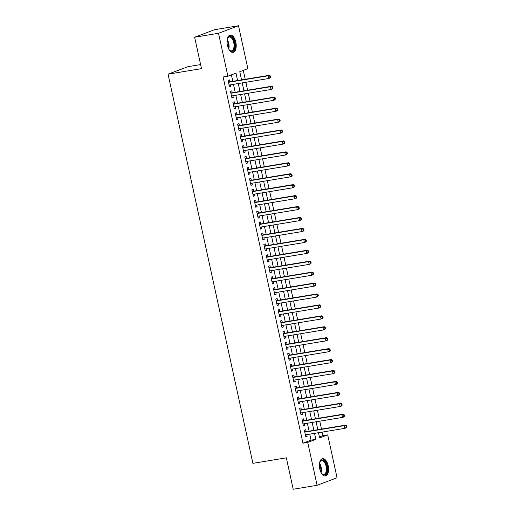 <?xml version="1.0" encoding="UTF-8"?>
<svg xmlns="http://www.w3.org/2000/svg" width="515" height="515" viewBox="0 0 515 515"><rect width="100%" height="100%" fill="white"/><g stroke="black" fill="none" stroke-linecap="round" stroke-linejoin="round"><path stroke-width="0.77" d="M319.77 468.92A8.761 4.435 -99.4 0 1 322.551 458.691A8.761 4.435 -99.4 0 1 328.19 465.747A8.761 4.435 -99.4 0 1 325.403 475.976A8.761 4.435 -99.4 0 1 319.77 468.92M227.405 45.307A8.761 4.435 -99.4 0 1 230.186 35.078A8.761 4.435 -99.4 0 1 235.825 42.14A8.761 4.435 -99.4 0 1 233.044 52.369A8.761 4.435 -99.4 0 1 227.405 45.307M200.605 64.568L188.02 66.647L168.051 74.173L252.904 463.346L286.346 457.822L293.202 489.25L317.092 485.304L307.738 442.398L315.83 439.347L314.53 433.366M168.051 74.173L201.494 68.65L194.644 37.222L214.613 29.696L238.503 25.75L247.857 68.656L239.765 71.707L241.548 79.889M319.403 436.99L322.924 435.664L322.152 432.111M321.495 429.098L319.77 421.18M319.113 418.167L317.388 410.249M316.731 407.236L315 399.312M314.343 396.305L312.618 388.381M311.961 385.375L310.236 377.45M309.579 374.444L307.854 366.519M307.197 363.513L305.466 355.588M304.809 352.575L303.084 344.657M302.427 341.645L300.702 333.726M300.045 330.714L298.32 322.789M297.664 319.783L295.932 311.858M295.275 308.852L293.55 300.927M292.893 297.921L291.168 289.997M290.512 286.99L288.786 279.066M288.13 276.053L286.398 268.135M285.741 265.122L284.016 257.197M283.359 254.191L281.634 246.267M280.978 243.26L279.252 235.336M278.596 232.329L276.864 224.405M276.207 221.399L274.482 213.474M273.826 210.468L272.1 202.543M271.444 199.53L269.712 191.612M269.062 188.599L267.33 180.675M266.673 177.669L264.948 169.744M264.292 166.738L262.566 158.813M261.91 155.807L260.178 147.882M259.528 144.876L257.796 136.951M257.139 133.945L255.414 126.02M254.758 123.008L253.032 115.09M252.376 112.077L250.644 104.152M249.994 101.146L248.262 93.221M247.606 90.215L245.88 82.291M245.224 79.284L243.286 70.381M322.924 435.664L327.707 434.872L337.061 477.778L317.092 485.304M306.135 431.641L305.717 429.722L304.365 430.231L305.801 436.791L307.146 436.282L306.792 434.647M303.753 420.704L303.335 418.792L301.983 419.3L303.412 425.86L304.764 425.351L304.41 423.716M301.365 409.773L300.953 407.861L299.601 408.369L301.03 414.929L302.382 414.421L302.022 412.785M298.983 398.842L298.565 396.93L297.219 397.438L298.649 403.998L299.994 403.49L299.64 401.855M296.601 387.911L296.183 385.999L294.831 386.507L296.267 393.067L297.612 392.559L297.258 390.917M294.22 376.98L293.801 375.068L292.449 375.577L293.878 382.136L295.23 381.628L294.87 379.986M291.831 366.049L291.419 364.137L290.067 364.646L291.496 371.199L292.848 370.691L292.488 369.055M289.449 355.118L289.031 353.2L287.685 353.708L289.115 360.268L290.46 359.76L290.106 358.125M287.067 344.181L286.649 342.269L285.297 342.778L286.733 349.337L288.078 348.829L287.724 347.194M284.686 333.25L284.267 331.338L282.915 331.847L284.344 338.406L285.696 337.898L285.336 336.263M282.297 322.319L281.885 320.407L280.533 320.916L281.963 327.476L283.314 326.967L282.954 325.326M279.915 311.388L279.497 309.476L278.151 309.985L279.581 316.545L280.926 316.036L280.572 314.395M277.534 300.457L277.115 298.546L275.763 299.054L277.199 305.614L278.544 305.105L278.19 303.464M275.152 289.527L274.733 287.615L273.381 288.117L274.81 294.677L276.162 294.168L275.802 292.533M272.763 278.596L272.351 276.677L270.999 277.186L272.429 283.746L273.78 283.237L273.42 281.602M270.381 267.658L269.963 265.746L268.618 266.255L270.047 272.815L271.392 272.306L271.038 270.671M268 256.728L267.581 254.816L266.229 255.324L267.665 261.884L269.01 261.375L268.656 259.74M265.618 245.797L265.199 243.885L263.847 244.393L265.276 250.953L266.628 250.445L266.268 248.803M263.229 234.866L262.811 232.954L261.466 233.462L262.895 240.022L264.247 239.514L263.886 237.872M260.848 223.935L260.429 222.023L259.084 222.532L260.513 229.085L261.858 228.583L261.504 226.941M258.466 213.004L258.047 211.086L256.695 211.594L258.131 218.154L259.476 217.645L259.122 216.01M256.084 202.073L255.665 200.155L254.313 200.663L255.743 207.223L257.094 206.715L256.734 205.079M253.695 191.136L253.277 189.224L251.932 189.732L253.361 196.292L254.713 195.784L254.352 194.149M251.314 180.205L250.895 178.293L249.55 178.802L250.979 185.361L252.324 184.853L251.97 183.218M248.932 169.274L248.513 167.362L247.161 167.871L248.591 174.43L249.942 173.922L249.588 172.28M246.543 158.343L246.131 156.431L244.78 156.94L246.209 163.5L247.561 162.991L247.2 161.35M244.161 147.412L243.743 145.5L242.398 146.009L243.827 152.562L245.179 152.054L244.818 150.419M241.78 136.481L241.361 134.563L240.016 135.072L241.445 141.631L242.79 141.123L242.436 139.488M239.398 125.544L238.979 123.632L237.627 124.141L239.057 130.701L240.408 130.192L240.054 128.557M237.009 114.613L236.597 112.701L235.246 113.21L236.675 119.77L238.027 119.261L237.666 117.626M234.628 103.682L234.209 101.77L232.864 102.279L234.293 108.839L235.645 108.33L235.284 106.695M232.246 92.752L231.827 90.84L230.482 91.348L231.911 97.908L233.256 97.399L232.902 95.758M237.602 80.54L235.986 73.13L227.888 76.181L223.111 76.973L302.955 443.183L311.054 440.138L309.753 434.158M309.097 431.152L307.365 423.227M306.708 420.221L304.983 412.296M304.326 409.283L302.601 401.365M301.945 398.353L300.219 390.428M299.563 387.422L297.831 379.497M297.174 376.491L295.449 368.566M294.792 365.56L293.067 357.635M292.411 354.629L290.679 346.704M290.029 343.692L288.297 335.774M287.64 332.761L285.915 324.843M285.259 321.83L283.533 313.905M282.877 310.899L281.145 302.975M280.495 299.968L278.763 292.044M278.106 289.037L276.381 281.113M275.725 278.106L273.999 270.182M273.343 267.169L271.611 259.251M270.961 256.238L269.229 248.32M268.572 245.307L266.847 237.383M266.191 234.376L264.465 226.452M263.809 223.446L262.077 215.521M261.427 212.515L259.695 204.59M259.039 201.584L257.313 193.659M256.657 190.647L254.931 182.728M254.275 179.716L252.543 171.791M251.887 168.785L250.161 160.86M249.505 157.854L247.779 149.929M247.123 146.923L245.398 138.999M244.741 135.992L243.009 128.068M242.353 125.061L240.627 117.137M239.971 114.124L238.245 106.206M237.589 103.193L235.864 95.269M235.207 92.262L233.475 84.338M232.819 81.331L231.409 74.855M229.864 81.821L229.445 79.909L228.094 80.417L229.523 86.977L230.875 86.469L230.52 84.827M194.644 37.222L218.534 33.275L238.503 25.75M302.955 443.183L307.738 442.398M227.888 76.181L218.534 33.275M313.873 430.36L312.148 422.435M311.491 419.429L309.76 411.504M309.103 408.498L307.378 400.573M306.721 397.567L304.996 389.643M304.339 386.636L302.608 378.712M301.957 375.699L300.226 367.781M299.569 364.768L297.844 356.844M297.187 353.837L295.462 345.913M294.805 342.906L293.074 334.982M292.423 331.975L290.692 324.051M290.035 321.045L288.31 313.12M287.653 310.107L285.928 302.189M285.271 299.176L283.54 291.258M282.889 288.245L281.158 280.321M280.501 277.315L278.776 269.39M278.119 266.384L276.394 258.459M275.737 255.453L274.006 247.528M273.356 244.522L271.624 236.597M270.967 233.585L269.242 225.667M268.585 222.654L266.86 214.729M266.204 211.723L264.472 203.798M263.815 200.792L262.09 192.868M261.433 189.861L259.708 181.937M259.051 178.93L257.326 171.006M256.67 167.999L254.938 160.075M254.281 157.062L252.556 149.144M251.899 146.131L250.174 138.207M249.518 135.2L247.792 127.276M247.136 124.27L245.404 116.345M244.747 113.339L243.022 105.414M242.365 102.408L240.64 94.483M239.984 91.477L238.258 83.552M318.476 432.716L319.609 437.924L327.707 434.872M242.205 82.896L243.93 90.82M244.586 93.833L246.312 101.751M246.968 104.764L248.694 112.688M249.35 115.695L251.082 123.619M251.738 126.626L253.464 134.55M254.12 137.556L255.846 145.481M256.502 148.487L258.227 156.412M258.884 159.425L260.616 167.343M261.272 170.356L262.998 178.274M263.654 181.286L265.38 189.211M266.036 192.217L267.761 200.142M268.418 203.148L270.15 211.073M270.806 214.079L272.532 222.004M273.188 225.01L274.913 232.935M275.57 235.947L277.302 243.865M277.952 246.878L279.684 254.796M280.34 257.809L282.066 265.734M282.722 268.74L284.447 276.664M285.104 279.671L286.836 287.595M287.486 290.602L289.218 298.526M289.874 301.533L291.599 309.457M292.256 312.47L293.981 320.388M294.638 323.401L296.37 331.325M297.02 334.332L298.752 342.256M299.408 345.262L301.133 353.187M301.79 356.193L303.515 364.118M304.172 367.124L305.904 375.049M306.554 378.055L308.285 385.98M308.942 388.992L310.667 396.911M311.324 399.923L313.049 407.848M313.706 410.854L315.438 418.779M316.094 421.785L317.819 429.71M311.054 440.138L315.83 439.347M229.465 86.7L230.875 86.469M231.847 97.631L233.256 97.399M234.235 108.562L235.645 108.33M236.617 119.493L238.027 119.261M238.999 130.424L240.408 130.192M241.381 141.355L242.79 141.123M243.769 152.292L245.179 152.054M246.151 163.223L247.561 162.991M248.533 174.154L249.942 173.922M250.914 185.085L252.324 184.853M253.303 196.015L254.713 195.784M255.685 206.946L257.094 206.715M258.067 217.884L259.476 217.645M260.448 228.815L261.858 228.583M262.837 239.745L264.247 239.514M265.219 250.676L266.628 250.445M267.6 261.607L269.01 261.375M269.982 272.538L271.392 272.306M272.371 283.469L273.78 283.237M274.753 294.406L276.162 294.168M277.134 305.337L278.544 305.105M279.516 316.268L280.926 316.036M281.905 327.199L283.314 326.967M284.286 338.13L285.696 337.898M286.668 349.061L288.078 348.829M289.057 359.991L290.46 359.76M291.439 370.929L292.848 370.691M293.82 381.86L295.23 381.628M296.202 392.791L297.612 392.559M298.591 403.721L299.994 403.49M300.972 414.652L302.382 414.421M303.354 425.583L304.764 425.351M305.736 436.514L307.146 436.282M270.678 77.147L270.439 76.053L269.899 76.259L270.137 77.353L270.678 77.147L270.021 78.016L268.669 78.525L229.111 85.059M270.137 77.353L268.669 78.525L268.077 75.795L269.422 75.287L229.098 81.949A1.12 0.966 -110.6 0 1 228.724 81.924L228.409 81.84M228.512 82.329L268.077 75.795L269.899 76.259M270.439 76.053L269.422 75.287M227.244 39.192A7.583 3.837 -99.4 0 1 227.63 38.162A7.583 3.837 -99.4 0 1 231.274 36.771A7.583 3.837 -99.4 0 1 234.492 42.475A7.583 3.837 -99.4 0 1 233.81 50.019A7.583 3.837 -99.4 0 1 229.632 50.27A7.583 3.837 -99.4 0 1 228.937 49.421M229.433 50.058A7.017 3.554 80.6 0 0 231.518 50.856A7.017 3.554 80.6 0 0 233.746 42.655A7.017 3.554 80.6 0 0 229.233 37.003A7.017 3.554 80.6 0 0 227.514 38.425M232.49 52.388A8.704 4.403 80.6 0 0 235.033 42.275A8.704 4.403 80.6 0 0 229.658 35.239M319.609 462.798A7.583 3.837 -99.4 0 1 319.989 461.768A7.583 3.837 -99.4 0 1 319.995 461.755A7.583 3.837 -99.4 0 1 325.564 462.579A7.583 3.837 -99.4 0 1 326.426 473.163A7.583 3.837 -99.4 0 1 321.991 473.877A7.583 3.837 -99.4 0 1 321.296 473.027M321.798 473.671A7.017 3.554 80.6 0 0 323.877 474.463A7.017 3.554 80.6 0 0 325.712 472.815A7.017 3.554 80.6 0 0 325.718 464.858A7.017 3.554 80.6 0 0 321.592 460.61A7.017 3.554 80.6 0 0 319.873 462.032M324.849 475.995A8.704 4.403 80.6 0 0 326.903 474.006A8.704 4.403 80.6 0 0 326.98 464.343A8.704 4.403 80.6 0 0 322.017 458.846M273.059 88.078L272.821 86.984L272.287 87.19L272.525 88.284L273.059 88.078L272.403 88.953L271.057 89.462L231.493 95.996M272.525 88.284L271.057 89.462L270.459 86.726L271.811 86.217L231.48 92.88A1.12 0.966 -110.6 0 1 231.106 92.861L230.791 92.771M230.894 93.26L270.459 86.726L272.287 87.19M272.821 86.984L271.811 86.217M275.448 99.009L275.21 97.914L274.669 98.12L274.907 99.215L275.448 99.009L274.785 99.884L273.439 100.393L233.874 106.927M274.907 99.215L273.439 100.393L272.841 97.657L274.192 97.148L233.862 103.811A1.12 0.966 -110.6 0 1 233.488 103.792L233.173 103.702M233.282 104.191L272.841 97.657L274.669 98.12M275.21 97.914L274.192 97.148M277.83 109.94L277.591 108.852L277.051 109.051L277.289 110.146L277.83 109.94L277.173 110.815L275.821 111.324L236.256 117.858M277.289 110.146L275.821 111.324L275.222 108.588L276.574 108.079L236.25 114.742A1.12 0.966 -110.6 0 1 235.876 114.723L235.555 114.639M235.664 115.122L275.222 108.588L277.051 109.051M277.591 108.852L276.574 108.079M280.212 120.877L279.973 119.783L279.433 119.982L279.671 121.077L280.212 120.877L279.555 121.746L278.203 122.255L238.645 128.789M279.671 121.077L278.203 122.255L277.611 119.519L278.956 119.017L238.632 125.673A1.12 0.966 -110.6 0 1 238.258 125.654L237.943 125.57M238.046 126.053L277.611 119.519L279.433 119.982M279.973 119.783L278.956 119.017M282.593 131.808L282.355 130.713L281.821 130.913L282.059 132.007L282.593 131.808L281.937 132.677L280.591 133.185L241.026 139.72M282.059 132.007L280.591 133.185L279.993 130.456L281.345 129.947L241.014 136.604A1.12 0.966 -110.6 0 1 240.64 136.584L240.325 136.501M240.428 136.99L279.993 130.456L281.821 130.913M282.355 130.713L281.345 129.947M284.982 142.739L284.744 141.644L284.203 141.85L284.441 142.938L284.982 142.739L284.319 143.608L282.973 144.116L243.408 150.65M284.441 142.938L282.973 144.116L282.375 141.387L283.726 140.878L243.395 147.535A1.12 0.966 -110.6 0 1 243.022 147.515L242.707 147.432M242.816 147.921L282.375 141.387L284.203 141.85M284.744 141.644L283.726 140.878M287.364 153.67L287.125 152.575L286.585 152.781L286.823 153.876L287.364 153.67L286.707 154.539L285.355 155.047L245.79 161.581M286.823 153.876L285.355 155.047L284.763 152.318L286.108 151.809L245.784 158.472A1.12 0.966 -110.6 0 1 245.41 158.446L245.089 158.363M245.198 158.852L284.763 152.318L286.585 152.781M287.125 152.575L286.108 151.809M289.745 164.6L289.507 163.506L288.966 163.712L289.205 164.806L289.745 164.6L289.089 165.476L287.737 165.984L248.179 172.519M289.205 164.806L287.737 165.984L287.145 163.249L288.49 162.74L248.166 169.403A1.12 0.966 -110.6 0 1 247.792 169.384L247.477 169.293M247.58 169.783L287.145 163.249L288.966 163.712M289.507 163.506L288.49 162.74M292.134 175.531L291.889 174.437L291.355 174.643L291.593 175.737L292.134 175.531L291.471 176.407L290.125 176.915L250.56 183.449M291.593 175.737L290.125 176.915L289.527 174.179L290.878 173.671L250.548 180.334A1.12 0.966 -110.6 0 1 250.174 180.314L249.859 180.224M249.962 180.714L289.527 174.179L291.355 174.643M291.889 174.437L290.878 173.671M294.516 186.462L294.277 185.374L293.737 185.574L293.975 186.668L294.516 186.462L293.853 187.338L292.507 187.846L252.942 194.38M293.975 186.668L292.507 187.846L291.908 185.11L293.26 184.602L252.929 191.265A1.12 0.966 -110.6 0 1 252.556 191.245L252.241 191.162M252.35 191.644L291.908 185.11L293.737 185.574M294.277 185.374L293.26 184.602M296.898 197.4L296.659 196.305L296.119 196.505L296.357 197.599L296.898 197.4L296.241 198.269L294.889 198.777L255.324 205.311M296.357 197.599L294.889 198.777L294.297 196.048L295.642 195.539L255.318 202.195A1.12 0.966 -110.6 0 1 254.944 202.176L254.622 202.092M254.732 202.575L294.297 196.048L296.119 196.505M296.659 196.305L295.642 195.539M299.279 208.33L299.041 207.236L298.5 207.436L298.739 208.53L299.279 208.33L298.623 209.199L297.271 209.708L257.712 216.242M298.739 208.53L297.271 209.708L296.679 206.978L298.024 206.47L257.7 213.126A1.12 0.966 -110.6 0 1 257.326 213.107L257.011 213.023M257.114 213.513L296.679 206.978L298.5 207.436M299.041 207.236L298.024 206.47M301.668 219.261L301.43 218.167L300.889 218.373L301.127 219.461L301.668 219.261L301.005 220.13L299.659 220.639L260.094 227.173M301.127 219.461L299.659 220.639L299.061 217.909L300.412 217.401L260.081 224.057A1.12 0.966 -110.6 0 1 259.708 224.038L259.393 223.954M259.496 224.443L299.061 217.909L300.889 218.373M301.43 218.167L300.412 217.401M304.05 230.192L303.811 229.098L303.271 229.304L303.509 230.398L304.05 230.192L303.387 231.068L302.041 231.57L262.476 238.104M303.509 230.398L302.041 231.57L301.442 228.84L302.794 228.332L262.47 234.995A1.12 0.966 -110.6 0 1 262.09 234.969L261.774 234.885M261.884 235.374L301.442 228.84L303.271 229.304M303.811 229.098L302.794 228.332M306.431 241.123L306.193 240.029L305.653 240.235L305.891 241.329L306.431 241.123L305.775 241.999L304.423 242.507L264.858 249.041M305.891 241.329L304.423 242.507L303.831 239.771L305.176 239.263L264.852 245.925A1.12 0.966 -110.6 0 1 264.478 245.906L264.156 245.816M264.266 246.305L303.831 239.771L305.653 240.235M306.193 240.029L305.176 239.263M308.813 252.054L308.575 250.959L308.034 251.166L308.273 252.26L308.813 252.054L308.157 252.929L306.805 253.438L267.246 259.972M308.273 252.26L306.805 253.438L306.213 250.702L307.558 250.193L267.234 256.856A1.12 0.966 -110.6 0 1 266.86 256.837L266.545 256.753M266.648 257.236L306.213 250.702L308.034 251.166M308.575 250.959L307.558 250.193M311.202 262.985L310.963 261.897L310.423 262.096L310.661 263.191L311.202 262.985L310.539 263.86L309.193 264.369L269.628 270.903M310.661 263.191L309.193 264.369L308.594 261.633L309.946 261.124L269.615 267.787A1.12 0.966 -110.6 0 1 269.242 267.768L268.927 267.684M269.03 268.167L308.594 261.633L310.423 262.096M310.963 261.897L309.946 261.124M313.584 273.922L313.345 272.828L312.805 273.027L313.043 274.122L313.584 273.922L312.92 274.791L311.575 275.3L272.01 281.834M313.043 274.122L311.575 275.3L310.976 272.57L312.328 272.062L272.004 278.718A1.12 0.966 -110.6 0 1 271.624 278.699L271.308 278.615M271.418 279.104L310.976 272.57L312.805 273.027M313.345 272.828L312.328 272.062M315.965 284.853L315.727 283.759L315.186 283.958L315.425 285.053L315.965 284.853L315.309 285.722L313.957 286.231L274.398 292.765M315.425 285.053L313.957 286.231L313.365 283.501L314.71 282.993L274.386 289.649A1.12 0.966 -110.6 0 1 274.012 289.63L273.69 289.546M273.8 290.035L313.365 283.501L315.186 283.958M315.727 283.759L314.71 282.993M318.347 295.784L318.109 294.689L317.568 294.895L317.807 295.983L318.347 295.784L317.691 296.653L316.339 297.161L276.78 303.696M317.807 295.983L316.339 297.161L315.747 294.432L317.092 293.923L276.767 300.58A1.12 0.966 -110.6 0 1 276.394 300.56L276.079 300.477M276.182 300.966L315.747 294.432L317.568 294.895M318.109 294.689L317.092 293.923M320.736 306.715L320.497 305.62L319.957 305.826L320.195 306.921L320.736 306.715L320.072 307.59L318.727 308.099L279.162 314.626M320.195 306.921L318.727 308.099L318.128 305.363L319.48 304.854L279.149 311.517A1.12 0.966 -110.6 0 1 278.776 311.491L278.461 311.408M278.564 311.897L318.128 305.363L319.957 305.826M320.497 305.62L319.48 304.854M323.117 317.646L322.879 316.551L322.339 316.757L322.577 317.852L323.117 317.646L322.461 318.521L321.109 319.03L281.544 325.564M322.577 317.852L321.109 319.03L320.51 316.294L321.862 315.785L281.538 322.448A1.12 0.966 -110.6 0 1 281.158 322.429L280.842 322.339M280.952 322.828L320.51 316.294L322.339 316.757M322.879 316.551L321.862 315.785M325.499 328.576L325.261 327.482L324.72 327.688L324.959 328.782L325.499 328.576L324.843 329.452L323.491 329.96L283.932 336.495M324.959 328.782L323.491 329.96L322.899 327.225L324.244 326.716L283.92 333.379A1.12 0.966 -110.6 0 1 283.546 333.36L283.224 333.276M283.334 333.759L322.899 327.225L324.72 327.688M325.261 327.482L324.244 326.716M327.881 339.507L327.643 338.419L327.102 338.619L327.347 339.713L327.881 339.507L327.225 340.383L325.873 340.891L286.314 347.425M327.347 339.713L325.873 340.891L325.28 338.155L326.626 337.647L286.301 344.31A1.12 0.966 -110.6 0 1 285.928 344.29L285.613 344.207M285.716 344.69L325.28 338.155L327.102 338.619M327.643 338.419L326.626 337.647M330.269 350.445L330.031 349.35L329.491 349.55L329.729 350.644L330.269 350.445L329.606 351.314L328.261 351.822L288.696 358.356M329.729 350.644L328.261 351.822L327.662 349.093L329.014 348.584L288.683 355.241A1.12 0.966 -110.6 0 1 288.31 355.221L287.994 355.138M288.097 355.627L327.662 349.093L329.491 349.55M330.031 349.35L329.014 348.584M332.651 361.376L332.413 360.281L331.872 360.487L332.111 361.575L332.651 361.376L331.995 362.245L330.643 362.753L291.078 369.287M332.111 361.575L330.643 362.753L330.044 360.024L331.396 359.515L291.072 366.171A1.12 0.966 -110.6 0 1 290.692 366.152L290.376 366.068M290.486 366.558L330.044 360.024L331.872 360.487M332.413 360.281L331.396 359.515M335.033 372.306L334.795 371.212L334.254 371.418L334.493 372.506L335.033 372.306L334.377 373.175L333.025 373.684L293.466 380.218M334.493 372.506L333.025 373.684L332.433 370.955L333.778 370.446L293.453 377.102A1.12 0.966 -110.6 0 1 293.08 377.083L292.758 376.999M292.868 377.489L332.433 370.955L334.254 371.418M334.795 371.212L333.778 370.446M337.415 383.237L337.177 382.143L336.643 382.349L336.881 383.443L337.415 383.237L336.759 384.113L335.407 384.621L295.848 391.155M336.881 383.443L335.407 384.621L334.814 381.885L336.16 381.377L295.835 388.04A1.12 0.966 -110.6 0 1 295.462 388.02L295.147 387.93M295.25 388.419L334.814 381.885L336.643 382.349M337.177 382.143L336.16 381.377M339.803 394.168L339.565 393.074L339.024 393.28L339.263 394.374L339.803 394.168L339.14 395.044L337.795 395.552L298.23 402.086M339.263 394.374L337.795 395.552L337.196 392.816L338.548 392.308L298.217 398.971A1.12 0.966 -110.6 0 1 297.844 398.951L297.528 398.861M297.638 399.35L337.196 392.816L339.024 393.28M339.565 393.074L338.548 392.308M342.185 405.099L341.947 404.011L341.406 404.211L341.645 405.305L342.185 405.099L341.529 405.975L340.177 406.483L300.612 413.017M341.645 405.305L340.177 406.483L339.578 403.747L340.93 403.239L300.606 409.901A1.12 0.966 -110.6 0 1 300.232 409.882L299.91 409.798M300.02 410.281L339.578 403.747L341.406 404.211M341.947 404.011L340.93 403.239M344.567 416.03L344.329 414.942L343.788 415.142L344.026 416.236L344.567 416.03L343.911 416.905L342.559 417.414L303 423.948M344.026 416.236L342.559 417.414L341.966 414.678L343.312 414.169L302.987 420.832A1.12 0.966 -110.6 0 1 302.614 420.813L302.299 420.729M302.402 421.212L341.966 414.678L343.788 415.142M344.329 414.942L343.312 414.169M346.949 426.967L346.711 425.873L346.177 426.072L346.415 427.167L346.949 426.967L346.292 427.836L344.941 428.345L305.382 434.879M346.415 427.167L344.941 428.345L344.348 425.615L345.7 425.107L305.369 431.763A1.12 0.966 -110.6 0 1 304.996 431.744L304.68 431.66M304.783 432.149L344.348 425.615L346.177 426.072M346.711 425.873L345.7 425.107M228.48 82.181L229.098 81.949M227.173 39.597A7.017 3.554 -99.4 0 1 228.769 43.479A7.017 3.554 -99.4 0 1 228.737 49.06M228.332 48.217A6.792 3.438 80.6 0 0 228.184 43.601A6.792 3.438 80.6 0 0 227.064 40.524M319.532 463.204A7.017 3.554 -99.4 0 1 321.096 472.667M320.697 471.824A6.792 3.438 80.6 0 0 319.422 464.131M230.862 93.112L231.48 92.88M233.25 104.043L233.862 103.811M235.632 114.974L236.25 114.742M238.014 125.905L238.632 125.673M240.396 136.836L241.014 136.604M242.784 147.773L243.395 147.535M245.166 158.704L245.784 158.472M247.548 169.635L248.166 169.403M249.93 180.565L250.548 180.334M252.318 191.496L252.929 191.265M254.7 202.427L255.318 202.195M257.082 213.358L257.7 213.126M259.463 224.295L260.081 224.057M261.852 235.226L262.47 234.995M264.234 246.157L264.852 245.925M266.616 257.088L267.234 256.856M268.997 268.019L269.615 267.787M271.386 278.95L272.004 278.718M273.768 289.881L274.386 289.649M276.149 300.818L276.767 300.58M278.531 311.749L279.149 311.517M280.92 322.68L281.538 322.448M283.302 333.611L283.92 333.379M285.683 344.541L286.301 344.31M288.065 355.472L288.683 355.241M290.454 366.403L291.072 366.171M292.835 377.341L293.453 377.102M295.217 388.271L295.835 388.04M297.599 399.202L298.217 398.971M299.988 410.133L300.606 409.901M302.369 421.064L302.987 420.832M304.751 431.995L305.369 431.763"/></g></svg>
